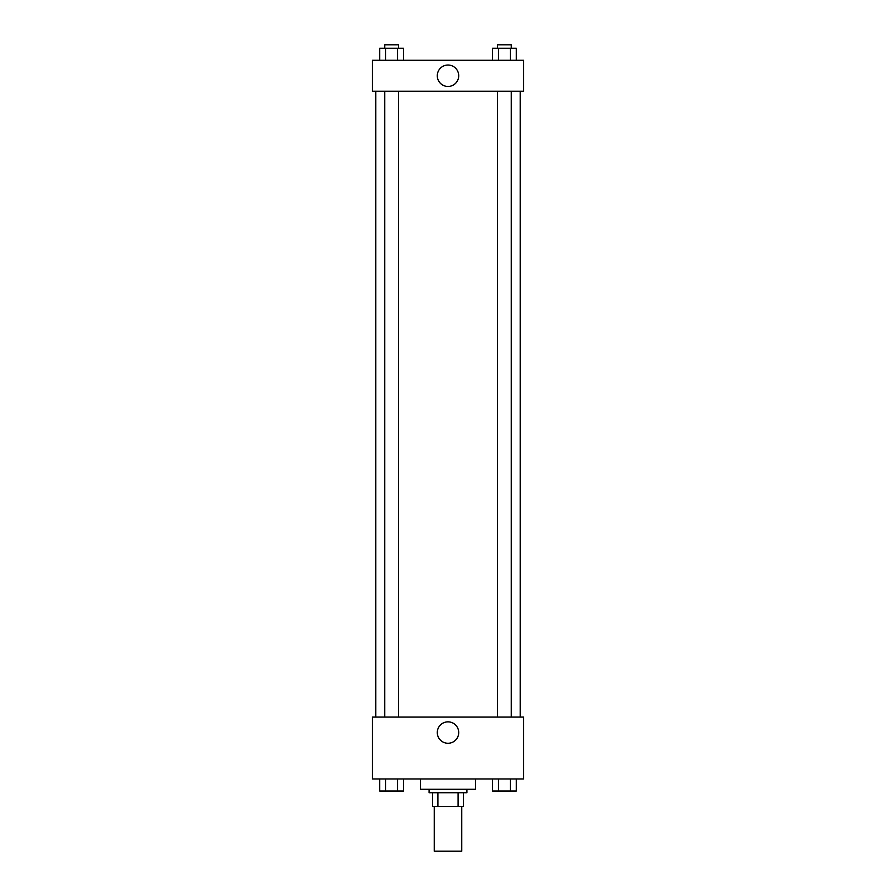 <?xml version="1.0" encoding="UTF-8"?>
<svg xmlns="http://www.w3.org/2000/svg" width="896" height="896" viewBox="0 0 896 896"><rect width="100%" height="100%" fill="white"/><g stroke="black" fill="none" stroke-linecap="round" stroke-linejoin="round"><path stroke-width="1.34" d="M434.246 806.501L434.246 851.2L461.754 851.2L461.754 806.501M458.091 792.736L458.091 806.501L432.522 806.501L432.522 792.736M458.091 806.501L463.478 806.501L463.478 792.736L463.478 806.501M466.917 789.298L466.917 792.736L429.083 792.736L429.083 789.298M437.909 792.736L437.909 806.501M420.493 778.982L420.493 789.298L475.507 789.298L475.507 778.982M523.656 778.982L372.344 778.982L372.344 717.091L523.656 717.091L523.656 778.982M448 743.266A10.707 10.707 0 0 1 438.726 727.205A10.707 10.707 0 0 1 457.274 727.205A10.707 10.707 0 0 1 448 743.266M520.218 91.224L520.218 717.091M497.515 717.091L497.515 91.224M398.485 91.224L398.485 717.091M523.656 91.224L372.344 91.224L372.344 60.278L523.656 60.278L523.656 91.224M458.707 75.746A10.707 10.707 0 0 1 442.646 85.019A10.707 10.707 0 0 1 442.646 66.472A10.707 10.707 0 0 1 458.707 75.746M516.309 60.278L516.309 48.238L492.486 48.238L492.486 60.278M510.35 48.238L510.35 60.278M498.445 48.238L498.445 60.278M497.515 48.238L497.515 44.8L511.269 44.8L511.269 48.238M403.514 60.278L403.514 48.238L379.691 48.238L379.691 60.278M397.555 48.238L397.555 60.278M385.65 48.238L385.65 60.278M384.731 48.238L384.731 44.8L398.485 44.8L398.485 48.238M516.309 778.982L516.309 791.022L492.486 791.022L492.486 778.982M510.35 778.982L510.35 791.022M498.445 778.982L498.445 791.022M511.269 791.022L497.515 791.022M403.514 778.982L403.514 791.022L379.691 791.022L379.691 778.982M397.555 778.982L397.555 791.022M385.65 778.982L385.65 791.022M398.485 791.022L384.731 791.022M375.782 91.224L375.782 717.091M511.269 717.091L511.269 91.224M384.731 91.224L384.731 717.091"/></g></svg>
